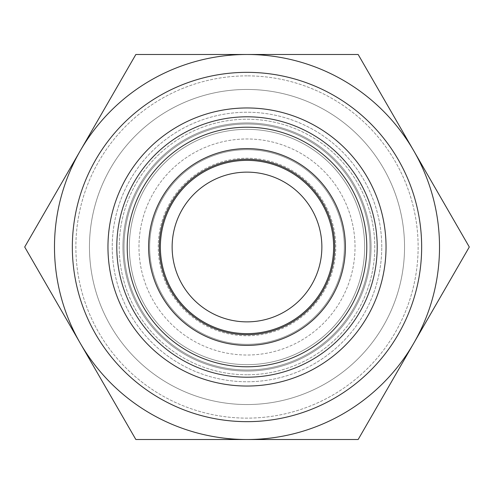<?xml version="1.0" encoding="UTF-8"?>
<svg xmlns="http://www.w3.org/2000/svg" width="494" height="494" viewBox="0 0 494 494"><rect width="100%" height="100%" fill="white"/><g stroke="black" fill="none" stroke-linecap="round" stroke-linejoin="round"><path stroke-width="0.37" stroke-dasharray="2.47 1.85" d="M355.025 247A108.025 108.025 0 0 0 192.987 153.449A108.025 108.025 0 0 0 192.987 340.551A108.025 108.025 0 0 0 355.025 247A108.025 108.025 0 0 0 192.987 153.449A108.025 108.025 0 0 0 192.987 340.551A108.025 108.025 0 0 0 355.025 247M335.772 247A88.772 88.772 0 0 0 202.614 170.121A88.772 88.772 0 0 0 202.614 323.879A88.772 88.772 0 0 0 335.772 247M334.704 247A87.704 87.704 0 0 0 203.151 171.048A87.704 87.704 0 0 0 203.151 322.953A87.704 87.704 0 0 0 334.704 247M386.042 247A139.042 139.042 0 0 0 177.482 126.588A139.042 139.042 0 0 0 177.482 367.413A139.042 139.042 0 0 0 386.042 247A139.042 139.042 0 0 0 177.482 126.588A139.042 139.042 0 0 0 177.482 367.413A139.042 139.042 0 0 0 386.042 247A139.042 139.042 0 0 0 247 107.958A139.042 139.042 0 0 0 107.958 247A139.042 139.042 0 0 0 247 386.042A139.042 139.042 0 0 0 386.042 247A139.042 139.042 0 0 1 247 386.042A139.042 139.042 0 0 1 107.958 247A139.042 139.042 0 0 1 247 107.958A139.042 139.042 0 0 1 386.042 247M370 247A123 123 0 0 0 185.503 140.481A123 123 0 0 0 185.503 353.519A123 123 0 0 0 370 247A123 123 0 0 0 185.503 140.481A123 123 0 0 0 185.503 353.519A123 123 0 0 0 370 247M138.975 247A108.025 108.025 0 0 1 301.013 153.449A108.025 108.025 0 0 1 301.013 340.551A108.025 108.025 0 0 1 138.975 247A108.025 108.025 0 0 1 301.013 153.449A108.025 108.025 0 0 1 301.013 340.551A108.025 108.025 0 0 1 138.975 247M158.228 247A88.772 88.772 0 0 1 291.386 170.121A88.772 88.772 0 0 1 291.386 323.879A88.772 88.772 0 0 1 158.228 247M159.296 247A87.704 87.704 0 0 1 290.849 171.048A87.704 87.704 0 0 1 290.849 322.953A87.704 87.704 0 0 1 159.296 247A87.704 87.704 0 0 1 290.849 171.048A87.704 87.704 0 0 1 290.849 322.953A87.704 87.704 0 0 1 159.296 247M148.601 247A98.399 98.399 0 0 1 296.196 161.785A98.399 98.399 0 0 1 296.196 332.215A98.399 98.399 0 0 1 148.601 247M127.211 247A119.789 119.789 0 0 1 306.891 143.26A119.789 119.789 0 0 1 306.891 350.74A119.789 119.789 0 0 1 127.211 247M107.958 247A139.042 139.042 0 0 1 316.518 126.588A139.042 139.042 0 0 1 316.518 367.413A139.042 139.042 0 0 1 107.958 247M124 247A123 123 0 0 1 308.497 140.481A123 123 0 0 1 308.497 353.519A123 123 0 0 1 124 247A123 123 0 0 1 308.497 140.481A123 123 0 0 1 308.497 353.519A123 123 0 0 1 124 247M247 172.134A74.866 74.866 0 0 0 172.134 247A74.866 74.866 0 0 0 247 321.866A74.866 74.866 0 0 0 321.866 247A74.866 74.866 0 0 0 247 172.134M247 333.635A86.635 86.635 0 0 1 171.974 203.682A86.635 86.635 0 0 1 322.026 203.682A86.635 86.635 0 0 1 247 333.635A86.635 86.635 0 0 1 171.974 203.682A86.635 86.635 0 0 1 322.026 203.682A86.635 86.635 0 0 1 247 333.635A86.635 86.635 0 0 0 322.026 203.682A86.635 86.635 0 0 0 171.974 203.682A86.635 86.635 0 0 0 247 333.635M247 344.33A97.33 97.33 0 0 1 162.711 198.335A97.33 97.33 0 0 1 331.289 198.335A97.33 97.33 0 0 1 247 344.33A97.33 97.33 0 0 0 331.289 198.335A97.33 97.33 0 0 0 162.711 198.335A97.33 97.33 0 0 0 247 344.33M247 364.652A117.652 117.652 0 0 1 145.113 188.177A117.652 117.652 0 0 1 348.888 188.177A117.652 117.652 0 0 1 247 364.652A117.652 117.652 0 0 1 145.113 188.177A117.652 117.652 0 0 1 348.888 188.177A117.652 117.652 0 0 1 247 364.652A117.652 117.652 0 0 0 348.888 188.177A117.652 117.652 0 0 0 145.113 188.177A117.652 117.652 0 0 0 247 364.652A117.652 117.652 0 0 0 348.888 188.177A117.652 117.652 0 0 0 145.113 188.177A117.652 117.652 0 0 0 247 364.652M247 371.068A124.068 124.068 0 0 1 139.555 184.966A124.068 124.068 0 0 1 354.445 184.966A124.068 124.068 0 0 1 247 371.068A124.068 124.068 0 0 1 139.555 184.966A124.068 124.068 0 0 1 354.445 184.966A124.068 124.068 0 0 1 247 371.068A124.068 124.068 0 0 0 354.445 184.966A124.068 124.068 0 0 0 139.555 184.966A124.068 124.068 0 0 0 247 371.068A124.068 124.068 0 0 0 354.445 184.966A124.068 124.068 0 0 0 139.555 184.966A124.068 124.068 0 0 0 247 371.068M247 374.773A127.773 127.773 0 0 1 136.344 183.113A127.773 127.773 0 0 1 357.656 183.113A127.773 127.773 0 0 1 247 374.773A127.773 127.773 0 0 0 374.773 247A127.773 127.773 0 0 0 247 119.227A127.773 127.773 0 0 0 119.227 247A127.773 127.773 0 0 0 247 374.773M381.763 247A134.763 134.763 0 0 0 179.618 130.293A134.763 134.763 0 0 0 179.618 363.708A134.763 134.763 0 0 0 381.763 247A134.763 134.763 0 0 0 179.618 130.293A134.763 134.763 0 0 0 179.618 363.708A134.763 134.763 0 0 0 381.763 247M247 75.872A171.128 171.128 0 0 0 98.8 332.561A171.128 171.128 0 0 0 395.2 332.561A171.128 171.128 0 0 0 247 75.872A171.128 171.128 0 0 1 418.128 247A171.128 171.128 0 0 1 247 418.128A171.128 171.128 0 0 1 75.872 247A171.128 171.128 0 0 1 247 75.872M80.275 150.744A192.518 192.518 0 0 0 247 439.518A192.518 192.518 0 0 0 413.725 150.744A192.518 192.518 0 0 0 80.275 150.744L135.85 54.482L80.275 150.744A192.518 192.518 0 0 1 247 54.482L135.85 54.482L247 54.482A192.518 192.518 0 0 1 413.725 150.744L469.3 247L413.725 343.256A192.518 192.518 0 0 1 247 439.518L358.15 439.518L247 439.518A192.518 192.518 0 0 1 80.275 343.256L135.85 439.518L80.275 343.256A192.518 192.518 0 0 1 80.275 150.744L24.7 247L135.85 439.518L358.15 439.518L413.725 343.256A192.518 192.518 0 0 1 80.275 343.256A192.518 192.518 0 0 1 247 54.482L135.85 54.482L80.275 150.744M247 72.346A174.654 174.654 0 0 1 398.257 334.327A174.654 174.654 0 0 1 95.743 334.327A174.654 174.654 0 0 1 247 72.346M358.15 54.482L469.3 247L413.725 343.256A192.518 192.518 0 0 0 413.725 150.744L358.15 54.482L247 54.482A192.518 192.518 0 0 1 413.725 150.744L469.3 247L413.725 343.256A192.518 192.518 0 0 0 413.725 150.744L358.15 54.482M247 421.654A174.654 174.654 0 0 0 398.257 159.673A174.654 174.654 0 0 0 95.743 159.673A174.654 174.654 0 0 0 247 421.654A174.654 174.654 0 0 0 398.257 159.673A174.654 174.654 0 0 0 95.743 159.673A174.654 174.654 0 0 0 247 421.654M247 89.457A157.543 157.543 0 0 0 110.563 325.774A157.543 157.543 0 0 0 383.437 325.774A157.543 157.543 0 0 0 247 89.457A157.543 157.543 0 0 1 404.543 247A157.543 157.543 0 0 1 247 404.543A157.543 157.543 0 0 1 89.457 247A157.543 157.543 0 0 1 247 89.457A157.543 157.543 0 0 0 110.563 325.774A157.543 157.543 0 0 0 383.437 325.774A157.543 157.543 0 0 0 247 89.457A157.543 157.543 0 0 1 404.543 247A157.543 157.543 0 0 1 247 404.543A157.543 157.543 0 0 1 89.457 247A157.543 157.543 0 0 1 247 89.457M116.8 247A130.2 130.2 0 0 1 312.103 134.245A130.2 130.2 0 0 1 312.103 359.756A130.2 130.2 0 0 1 116.8 247"/><path stroke-width="0.74" d="M334.704 247A87.704 87.704 0 0 0 203.151 171.048A87.704 87.704 0 0 0 203.151 322.953A87.704 87.704 0 0 0 334.704 247M345.399 247A98.399 98.399 0 0 0 197.804 161.785A98.399 98.399 0 0 0 197.804 332.215A98.399 98.399 0 0 0 345.399 247M366.789 247A119.789 119.789 0 0 0 187.109 143.26A119.789 119.789 0 0 0 187.109 350.74A119.789 119.789 0 0 0 366.789 247M386.042 247A139.042 139.042 0 0 0 177.482 126.588A139.042 139.042 0 0 0 177.482 367.413A139.042 139.042 0 0 0 386.042 247A139.042 139.042 0 0 0 177.482 126.588A139.042 139.042 0 0 0 177.482 367.413A139.042 139.042 0 0 0 386.042 247M107.958 247A139.042 139.042 0 0 1 316.518 126.588A139.042 139.042 0 0 1 316.518 367.413A139.042 139.042 0 0 1 107.958 247M247 172.134A74.866 74.866 0 0 1 321.866 247A74.866 74.866 0 0 1 247 321.866A74.866 74.866 0 0 1 172.134 247A74.866 74.866 0 0 1 247 172.134M247 333.635A86.635 86.635 0 0 0 322.026 203.682A86.635 86.635 0 0 0 171.974 203.682A86.635 86.635 0 0 0 247 333.635M80.275 150.744A192.518 192.518 0 0 0 247 439.518A192.518 192.518 0 0 0 413.725 150.744A192.518 192.518 0 0 0 80.275 150.744L135.85 54.482L358.15 54.482L469.3 247L358.15 439.518L135.85 439.518L24.7 247L80.275 150.744M247 72.346A174.654 174.654 0 0 1 398.257 334.327A174.654 174.654 0 0 1 95.743 334.327A174.654 174.654 0 0 1 247 72.346M377.2 247A130.2 130.2 0 0 0 181.897 134.245A130.2 130.2 0 0 0 181.897 359.756A130.2 130.2 0 0 0 377.2 247"/></g></svg>
